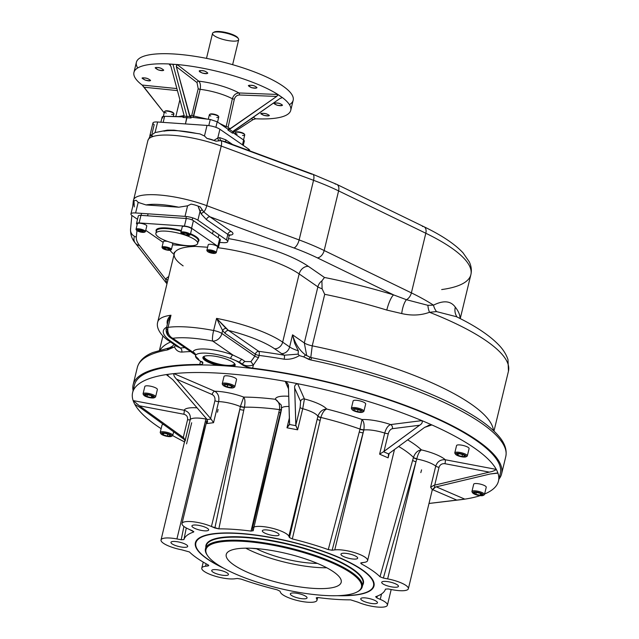 <?xml version="1.0" encoding="UTF-8"?>
<svg xmlns="http://www.w3.org/2000/svg" width="639" height="639" viewBox="0 0 639 639"><rect width="100%" height="100%" fill="white"/><g stroke="black" fill="none" stroke-linecap="round" stroke-linejoin="round"><path stroke-width="0.96" d="M217.691 365.404A16.598 4.241 13.6 0 1 203.194 356.929A16.598 4.241 13.6 0 1 224.113 358.375A16.598 4.241 13.6 0 1 233.666 366.506A16.598 4.241 13.6 0 0 235.128 364.589A16.598 4.241 13.6 0 0 220.024 357.241A16.598 4.241 13.6 0 0 203.242 356.882L203.242 356.882A16.598 4.241 13.6 0 0 217.691 365.404M310.314 357.385A3.227 0.511 109.1 0 0 310.242 357.305L305.514 354.933C299.483 350.428 295.162 343.726 292.558 334.828L294.691 343.319L298.333 350.819L298.157 354.142L299.332 355.596C294.603 358.471 289.539 359.669 284.147 359.206A189.543 48.42 13.6 0 0 259.075 355.42L258.587 357.441L253.387 364.989L252.629 368.136A189.543 48.42 13.6 0 1 435.806 417.834A189.543 48.42 13.6 0 1 498.939 479.13A189.543 48.42 13.6 0 0 501.607 473.858L505.776 456.589A189.543 48.42 -166.4 0 0 310.714 359.941L303.701 356.897A3.227 0.775 123.6 0 1 305.793 355.124A3.227 0.775 123.6 0 0 305.793 355.124L310.314 357.385A3.227 0.511 109.1 0 0 310.242 357.305A3.227 0.511 109.1 0 0 308.972 359.461L303.701 356.897L299.332 355.596C294.603 358.471 289.539 359.669 284.147 359.206A3.227 0.799 99.7 0 0 284.267 355.204L298.157 354.142L299.332 355.596L303.701 356.897A3.227 0.775 123.6 0 1 305.793 355.124A3.227 0.775 123.6 0 0 305.793 355.124L305.514 354.933C299.483 350.428 295.162 343.726 292.558 334.828L289.627 346.953A7.524 6.063 124.6 0 1 281.575 353.591A23.659 6.047 13.6 0 0 284.267 355.204L298.157 354.142L298.333 350.819A16.135 4.122 13.6 0 1 289.627 346.953A7.524 6.063 124.6 0 1 281.575 353.591L274.602 348.782L281.575 353.591A23.659 6.047 13.6 0 0 284.267 355.204A192.77 49.243 13.6 0 0 258.763 351.354A3.227 2.596 -55.4 0 0 255.312 354.198A3.227 0.823 -166.4 0 0 259.075 355.42L258.587 357.441L253.387 364.989C248.898 366.315 245.296 366.083 242.572 364.278L239.561 362.201L230.655 358.463A24.194 6.182 13.6 0 1 239.425 362.776L242.437 364.861L242.572 364.278A3.227 2.596 124.6 0 1 245.128 361.538L242.109 359.453L232.939 355.044L212.683 341.058A8.603 6.925 -55.4 0 0 221.893 333.478L222.604 330.539L216.565 318.374A68.828 17.58 13.6 0 1 282.662 342.145A7.524 6.063 124.6 0 1 274.602 348.782A61.296 15.655 13.6 0 0 228.466 330.427A3.227 2.596 -55.4 0 0 225.016 333.27L222.604 330.539L216.565 318.374L213.634 330.507A8.603 1.51 100.9 0 0 212.683 341.058A8.603 6.925 -55.4 0 0 221.893 333.478A8.603 2.197 -166.4 0 0 213.634 330.507A8.603 1.51 100.9 0 0 212.683 341.058A60.226 15.384 13.6 0 0 172.802 338.287A8.603 6.957 -97.7 0 1 168.057 327.344A68.828 17.58 13.6 0 1 213.634 330.507A8.603 2.197 -166.4 0 1 221.893 333.478L222.604 330.539A3.227 2.125 -29.8 0 1 225.934 328.31L228.466 330.427A3.227 2.596 -55.4 0 0 225.016 333.27L222.604 330.539A3.227 2.125 -29.8 0 1 225.934 328.31L216.565 318.374L213.634 330.507A68.828 17.58 13.6 0 0 168.057 327.344A8.603 2.197 -166.4 0 0 166.396 328.182A8.603 2.197 -166.4 0 0 167.514 329.7A8.603 6.925 -55.4 0 0 169.87 337.288A8.603 6.925 -55.4 0 0 172.802 338.287A8.603 6.957 -97.7 0 1 168.057 327.344A8.603 2.197 -166.4 0 0 166.396 328.182A8.603 8.603 0 0 0 169.87 337.288A8.603 6.925 -55.4 0 0 172.802 338.287L193.058 352.281A27.421 7.005 13.6 0 1 232.939 355.044L242.109 359.453A3.227 2.596 124.6 0 0 239.561 362.201A3.227 2.596 124.6 0 1 242.109 359.453L245.128 361.538L250.911 361.642L254.817 356.219L255.312 354.198A3.227 0.823 -166.4 0 0 259.075 355.42A3.227 1.222 97.4 0 0 258.763 351.354L228.466 330.427A61.296 15.655 13.6 0 1 274.602 348.782A7.524 6.063 124.6 0 0 282.662 342.145L289.627 346.953A16.135 4.122 13.6 0 0 298.333 350.819L294.691 343.319L292.558 334.828L289.627 346.953L282.662 342.145A68.828 17.58 13.6 0 0 216.565 318.374L228.466 330.427L258.763 351.354A3.227 2.596 -55.4 0 0 255.312 354.198L225.016 333.27L255.312 354.198L254.817 356.219L221.893 333.478L254.817 356.219A3.227 0.823 13.6 0 0 258.587 357.441A3.227 0.823 13.6 0 1 254.817 356.219L250.911 361.642L253.387 364.989L250.911 361.642L245.128 361.538A3.227 2.596 124.6 0 0 242.572 364.278C245.296 366.083 248.898 366.315 253.387 364.989L252.629 368.136A8.603 2.197 13.6 0 1 242.437 364.861A8.603 2.197 13.6 0 0 252.629 368.136A189.543 48.42 13.6 0 1 501.607 473.858M201.652 362.033A8.603 2.197 13.6 0 1 202.763 363.551A8.603 2.197 13.6 0 1 199.735 364.47A189.543 48.42 13.6 0 0 133.144 384.718A189.543 48.42 13.6 0 0 133.096 390.629A189.543 48.42 13.6 0 1 199.735 364.47A8.603 2.197 13.6 0 0 201.652 362.033L198.633 359.949A24.194 6.182 13.6 0 1 195.47 356.019A24.194 6.182 13.6 0 1 230.655 358.463A3.227 1.366 110.7 0 1 232.939 355.044L212.683 341.058A60.226 15.384 13.6 0 0 172.802 338.287L193.058 352.281A27.421 7.005 13.6 0 1 232.939 355.044A3.227 1.366 110.7 0 0 230.655 358.463A24.194 6.182 13.6 0 0 195.51 355.675L195.55 355.372A3.227 3.115 1.2 0 0 193.058 352.281L195.462 354.829L193.058 352.281A3.227 3.115 1.2 0 1 195.55 355.372L195.494 354.717M224.864 365.827A16.135 4.122 13.6 0 1 203.617 356.578A16.135 4.122 13.6 0 0 203.537 356.81L203.537 356.81A16.135 4.122 13.6 0 0 224.864 365.827M234.92 364.15A16.135 4.122 13.6 0 1 228.906 366.123A16.135 4.122 13.6 0 0 234.896 364.398A16.135 4.122 13.6 0 0 234.92 364.15M152.074 133.431L154.191 124.693A9.681 2.476 13.6 0 1 157.625 122.001L207.02 125.428A9.681 2.476 13.6 0 1 219.904 129.254L248.491 148.999A9.681 2.476 13.6 0 1 249.697 150.836M134.294 206.908L133.998 201.636A9.681 2.476 13.6 0 1 136.219 200.319L138.176 202.387L135.62 212.955A9.681 2.476 13.6 0 0 130.931 213.937A9.681 2.476 13.6 0 0 132.185 215.647L137.505 219.321L132.185 215.647A9.681 2.476 13.6 0 1 135.62 212.955L185.014 216.381A9.681 2.476 13.6 0 1 197.898 220.207L226.486 239.952A9.681 2.476 13.6 0 1 223.051 242.644L219.68 242.413L223.051 242.644A9.681 2.476 13.6 0 0 227.74 241.662L229.082 236.103A9.681 2.476 -166.4 0 0 227.835 234.393A3.227 2.596 124.6 0 1 231.286 231.55L209.919 216.797L231.286 231.55A3.227 2.596 124.6 0 0 227.835 234.393L226.486 239.952A9.681 2.476 13.6 0 1 227.74 241.662M169.974 250.28A77.431 19.777 -166.4 0 0 174.088 254.442A77.431 19.777 -166.4 0 1 169.974 250.28M174.263 252.229L174.255 253.723A68.828 17.58 -166.4 0 1 195.462 246.406A68.828 17.58 -166.4 0 0 174.255 253.723A68.828 17.58 -166.4 0 0 183.145 265.88M199.871 133.894L204.464 135.987L207.02 125.428A9.681 2.476 13.6 0 1 219.904 129.254L217.787 137.992L219.808 137.657L225.783 139.805L232.548 144.478L225.783 139.805A3.227 2.596 -55.4 0 0 226.118 142.09A3.227 2.596 -55.4 0 1 225.783 139.805L219.808 137.657A3.227 2.724 -89.1 0 0 221.086 140.596L311.776 174.183A7.524 3.059 -69.6 0 1 312.679 174.199L224.481 141.483L221.086 140.596L216.046 141.171L213.937 140.396L217.787 137.992L219.808 137.657A3.227 2.724 -89.1 0 0 221.086 140.596L216.046 141.171A50.353 12.86 13.6 0 0 206.972 138.431A9.681 2.476 13.6 0 1 213.937 140.396L217.787 137.992A3.227 2.652 -110.4 0 0 219.033 140.596A3.227 2.652 -110.4 0 1 217.787 137.992L219.904 129.254L248.491 148.999A9.681 2.476 13.6 0 1 249.745 150.708L249.713 150.844M151.131 135.883L152.505 135.835M149.877 135.62A9.681 2.476 13.6 0 1 152.106 134.629L155.069 132.561L157.625 122.001A9.681 2.476 13.6 0 0 152.937 122.984L149.877 135.62A9.681 2.476 13.6 0 0 149.885 135.955L149.806 136.57M200.151 206.86L203.817 211.988L209.919 216.797A3.227 2.596 124.6 0 0 206.469 219.64L201.317 214.097L200.007 211.469A3.227 1.797 158.9 0 1 202.259 209.919L203.817 211.988L209.919 216.797A3.227 2.596 124.6 0 0 206.469 219.64L227.835 234.393L226.486 239.952L197.898 220.207L200.007 211.469L198.05 206.085L200.151 206.86L202.259 209.919A3.227 1.797 158.9 0 0 200.007 211.469L197.898 220.207A9.681 2.476 13.6 0 0 185.014 216.381L187.57 205.814L191.077 204.121A9.681 2.476 13.6 0 1 198.05 206.085L200.151 206.86M228.57 234.992L230.024 234.769L229.082 236.103A9.681 2.476 -166.4 0 0 227.835 234.393L206.469 219.64L201.317 214.097A3.227 2.181 148.4 0 1 203.817 211.988A3.227 2.181 148.4 0 0 201.317 214.097L198.05 206.085A9.681 2.476 13.6 0 0 191.077 204.121L187.57 205.814L185.014 216.381L135.62 212.955L138.176 202.387L146.027 204.943L178.768 207.212L187.57 205.814L178.768 207.212A43.556 11.127 -166.4 0 0 146.027 204.943L178.768 207.212A43.556 11.127 -166.4 0 0 146.027 204.943L138.176 202.387L136.219 200.319A9.681 2.476 13.6 0 0 133.99 201.301L130.931 213.937M229.545 235.176A12.908 3.299 -166.4 0 0 231.286 231.55A12.908 3.299 -166.4 0 1 229.545 235.176M308.373 266.351A77.431 19.777 -166.4 0 0 228.482 238.603A77.431 19.777 -166.4 0 1 308.373 266.351L324.476 277.47L308.373 266.351A8.603 6.925 124.6 0 0 299.164 273.931A68.828 17.58 -166.4 0 0 217.851 247.724A68.828 17.58 -166.4 0 1 299.164 273.931A8.603 6.925 124.6 0 1 308.373 266.351M393.632 294.906A185.51 47.39 -166.4 0 0 324.476 277.47L321.896 280.888L324.476 277.47A185.51 47.39 -166.4 0 1 393.632 294.906L317.367 257.86A109.692 28.02 -166.4 0 0 293.924 247.956L209.919 216.797L293.924 247.956A7.524 3.059 110.4 0 0 299.124 239.937A7.524 3.059 110.4 0 1 293.924 247.956A109.692 28.02 -166.4 0 1 317.367 257.86L393.632 294.906A13.443 2.979 -73 0 0 386.795 310.067A172.067 43.955 -166.4 0 0 324.708 294.307L322.104 288.78L321.896 280.888A8.603 6.925 124.6 0 0 317.871 286.847L299.164 273.931L282.662 342.145L299.164 273.931L317.871 286.847A8.603 6.925 124.6 0 1 321.896 280.888L322.104 288.78A8.603 2.197 13.6 0 1 317.871 286.847A8.603 2.197 13.6 0 0 322.104 288.78L324.708 294.307L312.239 345.843L310.786 357.481L312.239 345.843A172.067 43.955 13.6 0 1 493.444 430.59A172.067 43.955 13.6 0 0 312.239 345.843A8.603 2.197 -166.4 0 1 304.308 342.935L306.728 355.699L304.308 342.935L292.558 334.828L304.308 342.935A8.603 2.197 -166.4 0 0 312.239 345.843L324.708 294.307A172.067 43.955 -166.4 0 1 386.795 310.067L401.731 313.573L386.795 310.067A13.443 2.979 -73 0 1 393.632 294.906L406.42 299.707A13.443 4.561 -79.4 0 0 401.731 313.573C411.66 315.858 420.909 315.426 429.496 312.279C420.909 315.426 411.66 315.858 401.731 313.573A13.443 4.561 -79.4 0 1 406.42 299.707L427.922 305.33A13.443 6.901 -115.3 0 0 429.496 312.279L436.517 311.6L429.496 312.279A13.443 6.901 -115.3 0 1 427.922 305.33L433.49 305.154A13.443 9.92 -127.9 0 0 436.517 311.6L456.438 316.712L436.517 311.6A13.443 9.92 -127.9 0 1 433.49 305.154C443.49 300.146 450.767 300.817 455.295 307.159A13.443 12.357 -38.3 0 0 457.101 317.04A13.443 12.357 -38.3 0 1 455.295 307.159A152.713 39.011 -166.4 0 1 460.024 318.502A152.713 39.011 -166.4 0 0 455.295 307.159C450.767 300.817 443.49 300.146 433.49 305.154A152.713 39.011 -166.4 0 0 411.388 292.878A7.524 4.729 115.9 0 1 406.42 299.707L427.922 305.33L433.49 305.154A152.713 39.011 -166.4 0 0 411.388 292.878A7.524 4.729 115.9 0 1 406.42 299.707L393.632 294.906M136.946 230.639L136.323 237.029A109.692 28.02 -166.4 0 0 139.542 245.528L165.493 279.083A13.443 12.82 -133 0 1 167.897 280.026A13.443 12.82 -133 0 0 165.493 279.083A185.51 47.39 -166.4 0 1 168.728 276.575A185.51 47.39 -166.4 0 0 165.493 279.083L166.899 283.093A13.443 13.307 -135.5 0 1 167.114 283.237A13.443 13.307 -135.5 0 0 166.899 283.093L165.493 279.083L139.542 245.528A7.524 6.933 -37.7 0 1 135.292 243.06A7.524 6.933 -37.7 0 0 139.542 245.528A109.692 28.02 -166.4 0 1 136.323 237.029L136.946 230.639M248.188 150.277L248.491 148.999L248.188 150.277M204.464 135.987L206.972 138.431L204.464 135.987L207.02 125.428L157.625 122.001L155.069 132.561L167.434 130.148L174.072 130.172L199.927 133.902L204.464 135.987M196.612 133.439A43.556 11.127 -166.4 0 0 163.872 131.163M441.677 289.563A152.713 39.011 -166.4 0 0 470.871 274.674A152.713 39.011 -166.4 0 0 425.814 233.251L338.598 190.893A117.225 29.945 -166.4 0 0 313.549 180.31L221.214 146.051A7.524 3.059 -69.6 0 0 221.086 140.596A7.524 3.059 -69.6 0 1 221.214 146.051A51.08 13.052 -166.4 0 0 147.897 140.5A51.08 13.052 -166.4 0 0 147.825 140.963M422.427 226.454A7.524 4.729 -64.1 0 1 424.008 226.757A7.524 4.729 -64.1 0 1 425.814 233.251A7.524 4.729 -64.1 0 0 424.008 226.757C441.749 235.32 454.752 244.002 463.003 252.788L469.266 261.822C471.318 266.151 471.846 270.433 470.871 274.674A152.713 39.011 -166.4 0 0 425.814 233.251L338.598 190.893A117.225 29.945 -166.4 0 0 313.549 180.31L221.214 146.051A51.08 13.052 -166.4 0 0 147.897 140.5L150.101 136.163A50.353 12.86 13.6 0 1 152.106 134.629L155.069 132.561M133.479 200.127A51.08 13.052 -166.4 0 1 206.788 205.678L221.214 146.051L206.788 205.678L299.124 239.937A117.225 29.945 -166.4 0 1 324.173 250.52A7.524 4.729 115.9 0 1 317.367 257.86A7.524 4.729 115.9 0 0 324.173 250.52L338.598 190.893A7.524 4.729 -64.1 0 0 336.793 184.391A7.524 4.729 -64.1 0 1 338.598 190.893L324.173 250.52L411.388 292.878L425.814 233.251L411.388 292.878L324.173 250.52A117.225 29.945 -166.4 0 0 299.124 239.937L313.549 180.31A7.524 3.059 -69.6 0 0 312.679 174.199A7.524 3.059 -69.6 0 1 313.549 180.31L299.124 239.937L206.788 205.678A7.524 3.059 110.4 0 1 203.817 211.988A7.524 3.059 110.4 0 0 206.788 205.678A51.08 13.052 -166.4 0 0 133.479 200.127A51.08 13.052 -166.4 0 0 133.399 200.59A7.524 7.277 5.6 0 0 133.383 203.825A7.524 7.277 5.6 0 1 133.232 201.565L147.897 140.5M424.008 226.757L336.793 184.391A7.524 4.729 -64.1 0 0 335.211 184.088M167.33 324.245A3.227 2.125 150.2 0 1 167.354 324.245C166.587 321.082 167.809 318.07 170.988 315.219L168.057 327.344L170.988 315.219L168.033 321.417L170.988 315.219C167.809 318.07 166.587 321.082 167.33 324.245A3.227 2.125 150.2 0 1 167.354 324.245L167.33 324.245M174.112 344.461L172.402 346.194A3.227 2.133 54.3 0 0 171.723 347.744L174.487 346.937L175.166 345.611L180.142 347.983A192.77 49.243 13.6 0 1 184.879 347.648A192.77 49.243 13.6 0 0 180.142 347.983A3.227 2.468 -94.7 0 1 181.772 352.105A189.543 48.42 13.6 0 1 190.55 351.562A189.543 48.42 13.6 0 0 181.772 352.105C178.377 351.977 175.949 350.252 174.487 346.937L175.166 345.611L180.142 347.983A3.227 2.468 -94.7 0 1 181.772 352.105C178.377 351.977 175.949 350.252 174.487 346.937L167.17 349.988A189.543 48.42 -166.4 0 0 137.321 367.449C139.174 360.915 144.334 355.939 152.801 352.528L169.207 347.872A3.227 2.708 79.5 0 0 167.17 349.988A189.543 48.42 -166.4 0 0 137.321 367.449L133.144 384.718M200.502 361.323L200.502 361.323A3.227 2.109 149.5 0 0 200.55 361.267A3.227 2.109 149.5 0 1 200.502 361.323L199.735 364.47L200.502 361.323C203.21 363.152 203.641 363.192 201.788 361.45C203.641 363.192 203.21 363.152 200.502 361.323M195.51 355.675A24.194 6.182 13.6 0 0 195.47 356.019L198.777 359.374M259.075 355.42A3.227 1.222 97.4 0 0 258.763 351.354A192.77 49.243 13.6 0 1 284.267 355.204A3.227 0.799 99.7 0 1 284.147 359.206A189.543 48.42 13.6 0 0 259.075 355.42M174.255 253.723L157.753 321.936A68.828 17.58 13.6 0 1 170.988 315.219A68.828 17.58 13.6 0 0 157.753 321.936C155.325 329.684 164.287 338.175 168.712 340.731A7.524 6.063 -55.4 0 0 171.276 341.609A61.296 15.655 13.6 0 1 166.643 327.168A61.296 15.655 13.6 0 0 171.276 341.609L178.249 346.426A23.659 6.047 13.6 0 1 180.142 347.983A23.659 6.047 13.6 0 0 178.249 346.426L171.276 341.609A7.524 6.063 -55.4 0 1 168.712 340.731L175.677 345.547A7.524 6.063 -55.4 0 0 178.249 346.426A7.524 6.063 -55.4 0 1 175.677 345.547L176.26 345.891M175.166 345.611L175.126 345.164L175.166 345.611M169.623 347.752A3.227 2.564 68.8 0 0 168.177 349.701L167.17 349.988A3.227 2.708 79.5 0 1 169.207 347.872L169.623 347.752A3.227 2.564 68.8 0 0 168.177 349.701L171.723 347.744A3.227 2.133 54.3 0 1 172.402 346.194L169.623 347.752A3.227 2.564 68.8 0 1 171.108 347.728M311.608 357.728L310.714 359.941L308.972 359.461A3.227 0.511 109.1 0 1 310.242 357.305L311.56 357.672L310.714 359.941A189.543 48.42 -166.4 0 1 505.776 456.589C507.102 450.008 504.858 443.306 499.035 436.477C491.527 427.531 479.106 418.345 461.789 408.92C425.382 388.943 368.048 369.406 311.56 357.672L311.608 357.728M160.173 349.964A172.067 43.955 13.6 0 1 170.565 342.009A172.067 43.955 13.6 0 0 160.173 349.964M167.067 283.444L166.899 283.093A7.524 6.933 -37.7 0 1 164.982 281.432A7.524 6.933 -37.7 0 0 166.899 283.093L167.067 283.444M304.308 342.935L317.871 286.847L304.308 342.935M130.707 228.251A7.524 7.277 5.6 0 0 136.323 237.029A7.524 7.277 5.6 0 1 130.548 229.225L131.882 215.431M134.142 237.333A7.524 6.933 -37.7 0 0 135.292 243.06C131.985 239.202 130.404 234.593 130.548 229.225M493.971 431.085L508.452 371.211A172.067 43.955 -166.4 0 0 429.496 312.279A172.067 43.955 -166.4 0 1 508.452 371.211L507.989 359.653C506.208 354.302 503.085 349.341 498.604 344.78C489.354 335.259 475.296 325.898 456.438 316.712M198.114 241.638A22.046 5.631 -166.4 0 0 190.534 233.722A22.046 5.631 -166.4 0 1 198.114 241.638M181.348 230.559A22.046 5.631 -166.4 0 0 156.307 231.526A22.046 5.631 -166.4 0 1 181.348 230.559M136.498 223.482L138.336 215.902A5.376 1.374 -166.4 0 1 140.939 215.359L186.253 218.498L184.423 226.078A5.376 1.374 -166.4 0 1 191.58 228.211L217.811 246.327L191.58 228.211A5.376 1.374 -166.4 0 0 184.423 226.078L139.102 222.939L140.939 215.359L139.102 222.939A5.376 1.374 -166.4 0 0 136.498 223.482A5.376 1.374 -166.4 0 0 137.193 224.433L137.193 224.433A5.376 1.374 -166.4 0 1 139.102 222.939L184.423 226.078L186.253 218.498A5.376 1.374 -166.4 0 1 193.409 220.631L219.64 238.746A5.376 1.374 -166.4 0 1 220.335 239.697L218.506 247.277A5.376 1.374 -166.4 0 0 217.811 246.327L219.64 238.746L217.811 246.327A5.376 1.374 -166.4 0 1 217.436 247.804A5.376 1.374 -166.4 0 0 218.506 247.277M163.177 242.381L145.74 230.336L163.177 242.381M207.611 247.245L172.546 244.817L207.611 247.245M198.29 240.943A21.51 5.495 -166.4 0 0 190.374 234.385A21.51 5.495 -166.4 0 1 195.51 237.141A21.51 5.495 -166.4 0 1 198.29 240.943L197.675 243.467A21.51 5.495 13.6 0 1 175.477 243.755A21.51 5.495 13.6 0 1 155.86 233.355A21.51 5.495 13.6 0 1 183.633 234.625A21.51 5.495 13.6 0 0 155.844 233.427A21.51 5.495 13.6 0 0 181.716 245.009A21.51 5.495 13.6 0 0 194.895 239.665A21.51 5.495 13.6 0 1 197.675 243.467M156.475 230.831A21.51 5.495 -166.4 0 1 181.188 231.198A21.51 5.495 -166.4 0 0 156.475 230.831L155.86 233.355M191.58 228.211L193.409 220.631L191.58 228.211M184.439 234.888A21.51 5.495 13.6 0 1 194.895 239.665A21.51 5.495 13.6 0 0 184.439 234.888M243.259 145.388L244.338 140.939L243.635 140.021L232.812 132.545L244.01 140.316L244.29 141.043L243.299 141.387M263.939 115.371C266.99 116.074 268.811 116.114 269.386 115.483C266.814 113.55 263.923 112.935 260.704 113.638L263.939 115.371C270.097 116.258 270.84 115.715 266.159 113.742C259.993 112.855 259.258 113.399 263.939 115.371M145.237 80.099C148.232 80.985 150.021 81.105 150.596 80.466C148.08 78.285 145.229 77.495 142.042 78.094L145.237 80.099C151.307 81.329 152.034 80.778 147.409 78.461C141.339 77.239 140.612 77.782 145.237 80.099M158.32 69.923C161.324 70.801 163.129 70.873 163.72 70.154C161.236 67.854 158.384 67.071 155.157 67.822L158.32 69.923C164.415 71.073 165.158 70.45 160.557 68.053C154.47 66.911 153.719 67.526 158.32 69.923M202.347 73.054C205.367 73.868 207.188 73.892 207.795 73.11C205.319 70.801 202.443 70.082 199.184 70.969L199.735 71.84L202.347 73.054C208.482 74.052 209.241 73.373 204.632 71.041C198.505 70.034 197.739 70.705 202.347 73.054M251.518 87.663C254.562 88.398 256.391 88.382 256.998 87.615C254.49 85.402 251.606 84.763 248.339 85.69L251.518 87.663C257.685 88.517 258.452 87.847 253.819 85.65C247.652 84.787 246.886 85.458 251.518 87.663M277.03 105.195C280.09 105.882 281.919 105.874 282.51 105.171C279.97 103.111 277.07 102.504 273.819 103.366L277.03 105.195C283.213 106.01 283.972 105.387 279.307 103.342C273.125 102.528 272.366 103.151 277.03 105.195M137.704 67.966A80.658 20.6 13.6 0 1 219.632 61.24A80.658 20.6 13.6 0 1 289.427 104.668M191.253 117.312A1.613 1.302 -55.4 0 1 190.981 116.042L191.748 115.403L198.21 88.709L197.004 82.575L176.324 66.648L189.448 115.467L189.543 115.052L190.981 116.042L191.748 115.403L198.21 88.709L197.004 82.575L176.324 66.648L176.795 64.539L168.992 63.964L170.309 64.978L168.992 63.964A80.658 20.6 -166.4 0 0 133.95 72.407A80.658 20.6 -166.4 0 0 142.146 85.051L176.883 88.581L142.146 85.051A80.658 20.6 -166.4 0 1 168.992 63.964L170.885 66.264L184.008 115.092L170.885 66.264L169.647 64.227M133.95 72.407L136.395 62.295A80.658 20.6 13.6 0 1 175.437 54.091A80.658 20.6 13.6 0 1 256.103 72.574A80.658 20.6 13.6 0 1 293.181 100.227L290.737 110.339A80.658 20.6 13.6 0 1 255.696 118.782L253.036 119.629L233.011 132.688L253.036 119.629L251.271 118.542L253.036 119.629L255.696 118.782L253.156 117.225L255.696 118.782A80.658 20.6 13.6 0 0 282.542 97.695A80.658 20.6 13.6 0 1 290.737 110.339M233.626 130.851L279.858 98.59L232.772 131.682L229.281 129.278L227.923 130.005L228.083 129.278L217.22 121.777L210.263 119.493L191.277 117.201L210.263 119.493L208.785 125.611L210.263 119.493L217.22 121.777L228.083 129.278A1.613 0.847 96.7 0 0 228.826 128.199L228.155 127.105L226.174 126.602L228.155 127.105L234.321 99.261L232.364 98.765L226.174 126.602L232.364 98.765A29.578 7.556 13.6 0 0 200.135 89.324A29.578 7.556 13.6 0 1 232.364 98.765C233.483 95.163 235.679 93.23 238.962 92.967A35.8 9.146 13.6 0 0 198.753 81.169C200.382 82.886 200.846 85.61 200.135 89.324L193.01 117.408L193.681 116.018L207.451 119.158L193.681 116.018A1.613 0.415 -166.4 0 1 191.748 115.403A1.613 0.415 -166.4 0 0 193.681 116.018L200.135 89.324A1.613 0.415 -166.4 0 1 198.21 88.709A1.613 0.415 -166.4 0 0 200.135 89.324C200.846 85.61 200.382 82.886 198.753 81.169A35.8 9.146 13.6 0 1 238.962 92.967L277.861 94.46A80.658 20.6 13.6 0 0 177.139 64.523L198.753 81.169A1.613 1.286 127.6 0 0 197.004 82.575A1.613 1.286 127.6 0 1 198.753 81.169L177.139 64.523L172.961 64.331L186.947 116.378L190.023 116.57L176.324 66.648L177.139 64.523A80.658 20.6 13.6 0 1 277.861 94.46L276.711 96.417L230.479 128.679L228.826 128.199L228.155 127.105L234.321 99.261C235.176 96.545 236.869 95.115 239.401 94.987C236.869 95.115 235.176 96.545 234.321 99.261L232.364 98.765C233.483 95.163 235.679 93.23 238.962 92.967A1.613 0.823 -87.8 0 1 239.401 94.987L276.711 96.417L229.281 129.278L232.772 131.682L232.588 133.224L233.115 131.275M282.286 97.599L279.858 98.59L282.278 97.599L278.125 94.732L276.711 96.417L239.401 94.987A1.613 0.823 -87.8 0 0 238.962 92.967L277.861 94.46L282.542 97.695L281.743 97.671L282.542 97.695M243.635 140.021L242.469 144.837L243.635 140.021M183.577 116.889L164.63 116.33L163.169 122.384L164.63 116.33L162.154 117.025L160.892 122.225M217.22 121.777L215.878 127.337L217.22 121.777M164.191 112.911L142.361 85.314L144.079 87.216L177.426 90.61L144.079 87.216L164.191 112.911M169.287 64.02L172.961 64.331L186.947 116.378L184.024 116.154L184.008 115.092M191.277 117.201L191.085 117.999L186.955 117.736L191.085 117.999L190.023 116.57L186.947 116.378L185.454 123.926L186.955 117.736L183.018 117.44L184.024 116.154L186.947 116.378L186.955 117.736L183.018 117.44L183.217 116.641L164.63 116.33C162.138 116.386 161.547 116.945 162.841 118.007M184.088 115.587L178.696 116.562L184.088 115.587M228.315 129.35L228.083 129.278A1.613 0.847 96.7 0 0 228.826 128.199L230.543 128.399L228.075 129.326M227.923 130.005L232.588 133.224L227.923 130.005M226.174 126.602L219.568 123.407L226.174 126.602M132.616 392.61A188.201 48.077 13.6 0 1 166.284 374.59L172.746 379.662L207.18 419.543L211.078 419.048L176.564 379.183C174.327 376.866 173.449 375.013 173.92 373.623A188.201 48.077 13.6 0 1 285.202 381.347C287.63 382.929 288.716 384.798 288.461 386.938L289.539 424.488L295.897 425.694L297.622 429.815L302.726 408.72A18.819 4.808 13.6 0 1 317.871 416.324L317.942 416.061A3.227 0.719 -164.7 0 0 320.842 417.443A108.247 27.653 -166.4 0 1 360.029 429.089L362.017 419.511C363.895 421.46 364.51 424.855 363.887 429.712C364.51 424.855 363.895 421.46 362.017 419.511L360.029 429.089A3.227 0.687 -167.2 0 0 363.887 429.712L332.128 550.227L328.278 549.604L360.029 429.089A108.247 27.653 -166.4 0 0 320.842 417.443L292.319 538.925L289.443 537.543L317.216 419.12A3.227 0.711 -166.8 0 0 320.139 420.398L292.319 538.925L289.443 537.543L288.876 536.257A18.819 4.808 -166.4 0 0 270.065 527.734A18.819 4.808 -166.4 0 0 252.413 528.389A18.819 4.808 -166.4 0 0 252.541 529.372L253.108 530.658L251.039 531.097L279.499 409.607A108.247 27.653 -166.4 0 0 244.402 407.171L218.834 528.868L214.872 528.006L239.777 409.383A3.227 0.759 -168.1 0 0 243.778 410.134L218.834 528.868L211.437 526.52A18.819 4.808 -166.4 0 0 192.69 521.728A18.819 4.808 -166.4 0 0 182.003 523.509A18.819 4.808 -166.4 0 0 189.152 529.34L192.595 530.825L193.513 532.071A103.782 26.511 13.6 0 0 183.928 539.596L186.292 527.966L183.928 539.596L181.204 539.755L176.915 538.941L205.255 421.804L197.986 457.428L205.838 419.024A18.819 4.808 13.6 0 0 190.254 419.591L184.99 440.942L183.816 437.875L185.15 440.686L190.254 419.591C190.885 414.855 188.848 411.74 184.144 410.254L133.144 400.589A188.201 48.077 -166.4 0 0 134.797 404.319L140.253 407.666L184.655 439.776L183.816 437.875L139.422 405.805L133.144 400.589A188.201 48.077 -166.4 0 0 134.797 404.319A188.201 48.077 13.6 0 0 161.124 428.673A188.201 48.077 13.6 0 1 134.797 404.319L140.253 407.666L184.655 439.776L183.816 437.875L139.422 405.805L133.144 400.589A188.201 48.077 13.6 0 1 132.616 392.61L134.454 385.029A188.201 48.077 13.6 0 1 328.678 382.561A188.201 48.077 13.6 0 1 500.297 473.539L498.46 481.119A188.201 48.077 13.6 0 1 484.602 494.011A188.201 48.077 13.6 0 0 497.941 473.14A188.201 48.077 -166.4 0 0 496.287 469.409C494.977 470.544 492.669 471.454 489.362 472.125L434.712 485.137L439.017 467.341C440.015 464.609 442.004 463.395 444.96 463.706L489.362 472.125L434.001 485.289L430.638 487.206L435.742 466.111C437.332 461.542 440.511 459.425 445.279 459.745A3.227 0.599 -79.3 0 1 444.96 463.706L489.362 472.125C492.669 471.454 494.977 470.544 496.287 469.409A188.201 48.077 13.6 0 0 431.868 424.927A188.201 48.077 -166.4 0 0 421.892 420.622C422.754 422.259 421.996 423.793 419.607 425.239L383.999 451.414L388.304 433.609C389.183 430.79 390.541 429.152 392.378 428.689L419.607 425.239L383.496 451.725L388.584 453.922L388.129 457.851L389.207 453.402L388.129 457.851L379.614 454.177L384.718 433.082A3.227 0.823 13.6 0 0 388.304 433.609C389.183 430.79 390.541 429.152 392.378 428.689L419.607 425.239C421.996 423.793 422.754 422.259 421.892 420.622A188.201 48.077 13.6 0 0 297.662 383.704A188.201 48.077 -166.4 0 0 285.202 381.347L287.774 383.871L288.461 386.938L289.595 424.032L286.991 427.795L289.403 417.818L286.991 427.795L297.622 429.815L302.726 408.72L304.436 398.968A26.886 6.869 13.6 0 1 326.681 409.016A116.306 29.713 13.6 0 1 362.017 419.511A26.886 6.869 13.6 0 1 390.621 424.576C388.017 425.542 386.044 428.378 384.718 433.082C386.044 428.378 388.017 425.542 390.621 424.576A3.227 2.588 -97.2 0 1 392.378 428.689A3.227 2.588 -97.2 0 0 390.621 424.576L421.892 420.622A188.201 48.077 -166.4 0 1 431.868 424.927L428.21 425.39L431.868 424.927A188.201 48.077 13.6 0 1 496.287 469.409L445.279 459.745C440.511 459.425 437.332 461.542 435.742 466.111A3.227 0.823 13.6 0 0 439.017 467.341C440.015 464.609 442.004 463.395 444.96 463.706A3.227 0.599 -79.3 0 0 445.279 459.745L496.287 469.409A188.201 48.077 -166.4 0 1 497.941 473.14A188.201 48.077 13.6 0 1 498.46 481.119M184.735 441.972A188.201 48.077 13.6 0 1 172.682 435.606A188.201 48.077 13.6 0 0 184.735 441.972M193.817 531.816L189.152 529.34A18.819 4.808 -166.4 0 1 185.741 521.656A18.819 4.808 -166.4 0 1 211.437 526.52L239.777 409.383L211.437 526.52L214.872 528.006L240.376 406.588A18.819 4.808 13.6 0 0 218.65 401.604L213.546 422.699L207.028 423.529L207.18 419.543L207.028 423.529L213.546 422.699L211.078 419.048L213.546 422.699L218.65 401.604C219.457 396.819 218.163 393.368 214.776 391.252L173.92 373.623A188.201 48.077 -166.4 0 0 166.284 374.59L168.193 375.42L166.284 374.59L172.746 379.662L207.18 419.543L211.078 419.048L176.564 379.183C174.327 376.866 173.449 375.013 173.92 373.623A188.201 48.077 -166.4 0 0 166.284 374.59L167.059 374.766M428.993 503.476L459.864 499.802A188.201 48.077 -166.4 0 0 464.801 499.139L436.269 486.83L464.801 499.139A188.201 48.077 13.6 0 0 480.185 495.64A188.201 48.077 13.6 0 1 464.801 499.139L429.001 503.444L456.869 500.129L432.379 489.562L456.869 500.129L464.801 499.139A188.201 48.077 -166.4 0 1 457.468 500.073M394.271 587.217A8.603 2.197 13.6 0 1 385.66 585.244A8.603 2.197 13.6 0 1 381.707 582.297A8.603 2.197 13.6 0 1 390.589 582.185A8.603 2.197 13.6 0 1 398.432 586.346A8.603 2.197 13.6 0 1 394.271 587.217A8.603 2.197 13.6 0 1 381.691 582.433A8.603 2.197 13.6 0 1 394.255 583.303A8.603 2.197 13.6 0 1 394.271 587.217M366.946 602.465A8.603 2.197 13.6 0 1 360.739 598.751A8.603 2.197 13.6 0 1 369.622 598.631A8.603 2.197 13.6 0 1 377.465 602.793A8.603 2.197 13.6 0 1 366.946 602.465A8.603 2.197 13.6 0 1 363.168 597.84A8.603 2.197 13.6 0 1 377.194 602.01A8.603 2.197 13.6 0 1 366.946 602.465M291.44 595.38A8.603 2.197 13.6 0 1 290.33 593.863A8.603 2.197 13.6 0 1 299.204 593.751A8.603 2.197 13.6 0 1 307.055 597.912A8.603 2.197 13.6 0 1 300.61 598.519A8.603 2.197 13.6 0 1 291.44 595.38A8.603 2.197 13.6 0 1 298.685 593.631A8.603 2.197 13.6 0 1 305.953 598.647A8.603 2.197 13.6 0 1 291.44 595.38M211.988 570.124A8.603 2.197 13.6 0 1 221.429 570.603A8.603 2.197 13.6 0 1 228.442 574.557A8.603 2.197 13.6 0 1 219.568 574.669A8.603 2.197 13.6 0 1 211.717 570.507A8.603 2.197 13.6 0 1 211.988 570.124A8.603 2.197 13.6 0 1 225.998 572.264A8.603 2.197 13.6 0 1 222.26 575.196A8.603 2.197 13.6 0 1 211.988 570.124M175.126 541.481A8.603 2.197 13.6 0 1 183.736 543.454A8.603 2.197 13.6 0 1 187.69 546.401A8.603 2.197 13.6 0 1 178.808 546.521A8.603 2.197 13.6 0 1 170.964 542.359A8.603 2.197 13.6 0 1 175.126 541.481A8.603 2.197 13.6 0 1 187.706 546.265A8.603 2.197 13.6 0 1 175.142 545.394A8.603 2.197 13.6 0 1 175.126 541.481M202.451 526.24A8.603 2.197 13.6 0 1 208.657 529.955A8.603 2.197 13.6 0 1 199.775 530.066A8.603 2.197 13.6 0 1 191.932 525.905A8.603 2.197 13.6 0 1 202.451 526.24A8.603 2.197 13.6 0 1 206.229 530.865A8.603 2.197 13.6 0 1 192.203 526.696A8.603 2.197 13.6 0 1 202.451 526.24M277.957 533.317A8.603 2.197 13.6 0 1 279.067 534.835A8.603 2.197 13.6 0 1 270.193 534.955A8.603 2.197 13.6 0 1 262.341 530.793A8.603 2.197 13.6 0 1 268.787 530.186A8.603 2.197 13.6 0 1 277.957 533.317A8.603 2.197 13.6 0 1 270.712 535.075A8.603 2.197 13.6 0 1 263.444 530.05A8.603 2.197 13.6 0 1 277.957 533.317M357.409 558.574A8.603 2.197 13.6 0 1 347.967 558.095A8.603 2.197 13.6 0 1 340.954 554.149A8.603 2.197 13.6 0 1 349.829 554.037A8.603 2.197 13.6 0 1 357.68 558.198A8.603 2.197 13.6 0 1 357.409 558.574A8.603 2.197 13.6 0 1 343.399 556.433A8.603 2.197 13.6 0 1 347.137 553.502A8.603 2.197 13.6 0 1 357.409 558.574M195.925 542.655A91.409 23.347 13.6 0 1 197.611 539.204M373.647 581.794A91.409 23.347 13.6 0 1 373.567 585.636M223.65 568.215A91.88 23.467 13.6 0 1 197.283 539.524A91.88 23.467 13.6 0 1 290.218 541.537A91.88 23.467 13.6 0 1 373.799 582.225A91.88 23.467 13.6 0 1 337.224 595.692A91.88 23.467 13.6 0 0 353.607 564.501A91.88 23.467 13.6 0 0 223.338 532.99A91.88 23.467 13.6 0 0 223.65 568.215M363.823 429.983A18.819 4.808 13.6 0 1 384.718 433.082A3.227 0.823 13.6 0 0 388.304 433.609L383.999 451.414L379.614 454.177L384.718 433.082A18.819 4.808 13.6 0 0 363.823 429.983A3.227 0.735 14.8 0 1 359.989 429.248L359.254 432.02A3.227 0.735 14.8 0 0 363.104 432.755A3.227 0.735 14.8 0 1 359.254 432.02L328.278 549.604A103.782 26.511 13.6 0 0 292.319 538.925A103.782 26.511 13.6 0 1 328.278 549.604L332.128 550.227L363.104 432.755L334.764 549.891L332.128 550.227L334.764 549.891L363.823 429.983M320.842 417.443C322.36 412.762 324.308 409.958 326.681 409.016A116.306 29.713 13.6 0 1 362.017 419.511A26.886 6.869 13.6 0 1 390.621 424.576L421.892 420.622A188.201 48.077 13.6 0 0 297.662 383.704L304.436 398.968A26.886 6.869 13.6 0 1 326.681 409.016C324.308 409.958 322.36 412.762 320.842 417.443L320.802 417.602A3.227 0.711 13.2 0 1 317.871 416.324L317.942 416.061C319.772 411.564 322.687 409.216 326.681 409.016C322.687 409.216 319.772 411.564 317.942 416.061A3.227 0.719 -164.7 0 0 320.842 417.443M289.595 424.032L289.539 424.488L295.897 425.694L294.691 388.121L300.586 401.412A3.227 3.059 156.1 0 1 304.436 398.968L302.726 408.72A3.227 0.823 13.6 0 1 300.13 407.41L300.586 401.412L300.13 407.41L295.817 425.207L294.691 388.121L300.586 401.412A3.227 3.059 156.1 0 1 304.436 398.968L297.662 383.704A188.201 48.077 -166.4 0 0 285.202 381.347L288.516 388.816L285.202 381.347A188.201 48.077 13.6 0 0 173.92 373.623L214.776 391.252A26.886 6.869 13.6 0 1 243.723 397.099A116.306 29.713 13.6 0 1 275.369 399.287A26.886 6.869 13.6 0 1 288.748 396.292A26.886 6.869 13.6 0 0 275.369 399.287L281.288 405.102L275.369 399.287C278.652 401.308 280.034 404.743 279.499 409.607A3.227 0.759 -168.7 0 0 281.152 409.591M280.88 412.235L281.535 409.439A18.819 4.808 13.6 0 1 281.424 408.481A18.819 4.808 13.6 0 1 289.06 406.492A18.819 4.808 13.6 0 0 281.424 408.481L252.413 528.389M279.499 409.607C280.034 404.743 278.652 401.308 275.369 399.287A116.306 29.713 13.6 0 0 243.723 397.099C245.08 398.976 245.312 402.338 244.402 407.171C245.312 402.338 245.08 398.976 243.723 397.099L240.44 406.316A3.227 0.687 -166.7 0 0 244.402 407.171A108.247 27.653 -166.4 0 1 279.499 409.607M240.44 406.316L243.723 397.099A26.886 6.869 13.6 0 0 214.776 391.252A3.227 1.741 113.3 0 0 212.132 394.527C214.392 395.765 215.319 397.833 214.912 400.749A3.227 0.823 13.6 0 0 218.65 401.604C219.457 396.819 218.163 393.368 214.776 391.252A3.227 1.741 113.3 0 0 212.132 394.527C214.392 395.765 215.319 397.833 214.912 400.749L210.606 418.553L214.912 400.749A3.227 0.823 13.6 0 0 218.65 401.604A18.819 4.808 13.6 0 1 240.376 406.588L240.44 406.316M176.564 379.183L212.132 394.527L176.564 379.183M206.868 419.128A3.227 0.847 11.5 0 1 205.838 419.024L205.894 418.753A3.227 0.735 -168.4 0 0 206.629 418.849M205.894 418.753L206.014 418.138L205.894 418.753M166.284 374.59A188.201 48.077 13.6 0 0 133.144 400.589L184.144 410.254A26.886 6.869 13.6 0 1 197.108 407.842A26.886 6.869 13.6 0 0 184.144 410.254A3.227 0.599 100.7 0 1 183.824 414.224C186.668 415.007 187.914 416.828 187.57 419.687A3.227 0.823 13.6 0 0 190.254 419.591C190.885 414.855 188.848 411.74 184.144 410.254A3.227 0.599 100.7 0 1 183.824 414.224C186.668 415.007 187.914 416.828 187.57 419.687L183.265 437.491L187.57 419.687A3.227 0.823 13.6 0 0 190.254 419.591A18.819 4.808 13.6 0 1 205.838 419.024L205.255 421.804A3.227 0.847 -168.5 0 0 206.581 421.924A3.227 0.847 -168.5 0 1 205.255 421.804L176.915 538.941A18.819 4.808 -166.4 0 0 161.036 539.955A18.819 4.808 -166.4 0 0 181.74 549.82L189.408 551.952A103.782 26.511 13.6 0 0 208.05 564.828L208.162 565.914L208.362 565.012L208.162 565.914L205.526 566.25L206.125 563.774L205.526 566.25A18.819 4.808 -166.4 0 0 201.788 568.103A18.819 4.808 -166.4 0 0 213.666 575.707A18.819 4.808 -166.4 0 0 234.633 578.806L237.269 578.479L241.119 579.094A103.782 26.511 13.6 0 0 277.07 589.781L279.954 591.163L280.521 592.441A18.819 4.808 -166.4 0 0 299.332 600.964A18.819 4.808 -166.4 0 0 316.984 600.309A18.819 4.808 -166.4 0 0 316.856 599.326L317.295 597.537L316.856 599.326L316.265 597.872M139.422 405.805L183.824 414.224L139.422 405.805M208.801 565.595L205.526 566.25A18.819 4.808 -166.4 0 0 208.945 573.942A18.819 4.808 -166.4 0 0 234.633 578.806L237.269 578.479L241.119 579.094A103.782 26.511 13.6 0 0 277.07 589.781L279.954 591.163L280.521 592.441A18.819 4.808 -166.4 0 0 301.105 601.323A18.819 4.808 -166.4 0 0 316.856 599.326L316.369 597.737L318.358 597.601A103.782 26.511 13.6 0 0 350.563 599.837L357.96 602.178A18.819 4.808 -166.4 0 0 376.706 606.978A18.819 4.808 -166.4 0 0 387.394 605.197A18.819 4.808 -166.4 0 0 380.245 599.358L376.802 597.88L377.29 596.123L376.802 597.88L375.876 596.634A103.782 26.511 13.6 0 0 385.469 589.11L388.192 588.942L392.482 589.757A18.819 4.808 -166.4 0 0 408.361 588.743A18.819 4.808 -166.4 0 0 387.657 578.886L415.997 461.741A3.227 0.799 15.7 0 1 412.642 460.312L413.409 457.564A3.227 0.799 15.7 0 0 416.756 458.994L383.368 578.071L379.989 576.753L413.457 457.404A3.227 0.703 -165.1 0 0 416.82 458.73L416.756 458.994A3.227 0.799 15.7 0 1 413.409 457.564L413.457 457.404A3.227 0.703 -165.1 0 0 416.82 458.73L416.756 458.994A18.819 4.808 13.6 0 1 435.742 466.111A3.227 0.823 13.6 0 0 439.017 467.341L434.712 485.137L434.001 485.289L434.847 487.19L490.193 473.986L497.597 472.964M416.82 458.73C418.034 453.962 419.567 451.022 421.436 449.904A26.886 6.869 13.6 0 1 445.279 459.745A26.886 6.869 13.6 0 0 421.436 449.904C419.567 451.022 418.034 453.962 416.82 458.73M413.457 457.404C415.126 452.795 417.786 450.295 421.436 449.904A116.306 29.713 13.6 0 0 407.642 439.856A116.306 29.713 13.6 0 1 421.436 449.904C417.786 450.295 415.126 452.795 413.457 457.404A108.247 27.653 -166.4 0 0 398.648 446.461A108.247 27.653 -166.4 0 1 413.457 457.404M388.991 453.562L424.6 427.395L430.366 424.799L431.868 424.927L424.6 427.395L388.991 453.562L388.129 457.851L379.614 454.177L383.496 451.725L388.584 453.922L388.991 453.562M186.564 443.865L191.668 422.77M207.028 423.529L207.619 421.077L207.028 423.529M289.539 424.488L286.991 427.795L297.622 429.815L295.817 425.207L300.13 407.41A3.227 0.823 13.6 0 0 302.726 408.72A18.819 4.808 13.6 0 1 317.871 416.324L317.216 419.12A3.227 0.711 -166.8 0 0 320.139 420.398L320.802 417.602A3.227 0.711 13.2 0 1 317.871 416.324L289.443 537.543L288.876 536.257L317.216 419.12L288.876 536.257A18.819 4.808 -166.4 0 0 268.292 527.375A18.819 4.808 -166.4 0 0 252.541 529.372L253.132 530.825L280.904 412.379M294.691 388.121C294.291 385.852 295.282 384.382 297.662 383.704C295.282 384.382 294.291 385.852 294.691 388.121M408.361 588.743L432.315 489.73L430.638 487.206L434.001 485.289L434.847 487.19L432.315 489.73L430.638 487.206L435.742 466.111A18.819 4.808 13.6 0 0 416.756 458.994L415.997 461.741A3.227 0.799 15.7 0 1 412.642 460.312L379.989 576.753A103.782 26.511 13.6 0 0 361.347 563.878L361.235 562.783L363.863 562.448A18.819 4.808 -166.4 0 0 367.609 560.595A18.819 4.808 -166.4 0 0 355.731 552.991A18.819 4.808 -166.4 0 0 334.764 549.891A18.819 4.808 -166.4 0 1 360.452 554.764A18.819 4.808 -166.4 0 1 363.863 562.448L360.596 563.095M497.941 473.14L490.193 473.986L435.534 487.006L432.052 490.393M453.051 500.617L457.157 500.105M361.235 562.783L361.347 563.878L361.65 562.735L361.347 563.878A103.782 26.511 13.6 0 1 379.989 576.753L383.368 578.071L415.997 461.741L387.657 578.886L383.368 578.071L387.657 578.886A18.819 4.808 -166.4 0 1 408.241 587.76A18.819 4.808 -166.4 0 1 392.482 589.757L388.192 588.942L385.469 589.11A103.782 26.511 13.6 0 1 375.876 596.634L375.58 596.874M253.108 530.658L251.039 531.097A103.782 26.511 13.6 0 0 218.834 528.868A103.782 26.511 13.6 0 1 251.039 531.097L278.812 412.57A3.227 0.711 13.2 0 0 280.417 412.626A3.227 0.711 13.2 0 1 278.812 412.57L279.467 409.767A3.227 0.711 13.2 0 0 281.096 409.823M244.362 407.331A3.227 0.759 11.9 0 1 240.376 406.588L239.777 409.383A3.227 0.759 -168.1 0 0 243.778 410.134L244.362 407.331M193.513 532.071L193.649 531.456L193.513 532.071A103.782 26.511 13.6 0 0 183.928 539.596L181.204 539.755L183.912 526.456L181.204 539.755L176.915 538.941A18.819 4.808 -166.4 0 0 161.156 540.937A18.819 4.808 -166.4 0 0 181.74 549.82L189.408 551.952A103.782 26.511 13.6 0 0 208.05 564.828L208.162 565.914M218.091 409.407L217.492 412.203M420.821 472.62L421.58 469.865M316.289 598.048L318.358 597.601A103.782 26.511 13.6 0 0 350.563 599.837L357.96 602.178A18.819 4.808 -166.4 0 0 383.656 607.05A18.819 4.808 -166.4 0 0 380.245 599.358L381.555 593.943L380.245 599.358L376.802 597.88L375.876 596.634M250.951 548.254L256.519 548.781A45.704 11.678 -166.4 0 0 317.367 563.382A45.704 11.678 -166.4 0 1 256.519 548.781L250.951 548.254M326.729 567.759A58.548 14.953 13.6 0 1 245.759 548.174A58.548 14.953 13.6 0 0 326.729 567.759M298.565 556.745A59.147 15.112 -166.4 0 0 226.23 554.484A59.147 15.112 -166.4 0 0 280.17 583.08A59.147 15.112 -166.4 0 0 341.21 582.305A59.147 15.112 -166.4 0 0 298.565 556.745A59.147 15.112 -166.4 0 0 228.099 559.892A59.147 15.112 -166.4 0 0 324.492 588.535A59.147 15.112 -166.4 0 0 298.565 556.745M305.011 548.462A80.993 20.688 -166.4 0 0 205.846 547.272A80.993 20.688 -166.4 0 1 305.011 548.462A80.993 20.688 -166.4 0 1 362.64 585.196A80.993 20.688 -166.4 0 0 305.011 548.462M304.851 548.845A80.658 20.6 -166.4 0 0 206.213 545.762A80.658 20.6 -166.4 0 1 304.851 548.845A80.658 20.6 -166.4 0 1 363 583.695A80.658 20.6 -166.4 0 0 304.851 548.845M357.433 591.778L358.199 591.347A80.658 20.6 -166.4 0 0 304.116 551.88A80.658 20.6 -166.4 0 0 206.98 554.764L207.467 555.499A79.987 20.432 -166.4 0 0 278.916 588.255A79.987 20.432 -166.4 0 0 357.433 591.778A79.987 20.432 -166.4 0 0 303.797 552.647A79.987 20.432 -166.4 0 0 207.467 555.499M303.797 552.647A79.987 20.432 -166.4 0 0 208.506 556.904A79.987 20.432 -166.4 0 0 338.862 595.636A79.987 20.432 -166.4 0 0 303.797 552.647M357.808 591.562A80.658 20.6 -166.4 0 0 362.265 586.73A80.658 20.6 -166.4 0 0 304.116 551.88A80.658 20.6 -166.4 0 0 205.478 548.797A80.658 20.6 -166.4 0 0 207.236 555.131M195.861 542.926A91.385 23.347 -166.4 0 1 307.623 546.417A91.385 23.347 -166.4 0 1 373.503 585.899A91.385 23.347 -166.4 0 1 338.862 595.636A91.385 23.347 -166.4 0 0 371.954 579.381A91.385 23.347 -166.4 0 0 307.623 546.417A91.385 23.347 -166.4 0 0 207.427 535.107A91.385 23.347 -166.4 0 0 222.22 567.416A91.385 23.347 -166.4 0 1 195.861 542.926L196.189 541.553M171.452 436.365A5.591 1.43 -166.4 0 0 171.564 436.293A5.591 1.43 -166.4 0 0 166.452 433.298A5.591 1.43 -166.4 0 0 160.964 433.833A5.591 1.43 -166.4 0 0 165.964 436.125A5.591 1.43 -166.4 0 0 171.452 436.365L172.442 435.814A6.454 1.645 -166.4 0 0 172.562 435.726A6.454 1.645 -166.4 0 0 172.762 435.439A6.454 1.645 -166.4 0 0 167.506 432.483A6.454 1.645 -166.4 0 0 160.421 432.124A6.454 1.645 -166.4 0 0 160.221 432.411A6.454 1.645 -166.4 0 0 160.868 433.41M163.496 424.472A6.454 1.645 -166.4 0 0 162.186 424.847A6.454 1.645 -166.4 0 0 161.987 425.135L160.221 432.411M165.166 433.378L169.255 434.592L170.349 435.942L167.362 436.07L163.272 434.855L162.17 433.506L165.166 433.378L169.255 434.592L170.349 435.942L167.362 436.07L163.272 434.855L162.17 433.506L165.166 433.378M163.616 433.442L163.272 434.855L163.616 433.442M167.825 434.169L167.362 436.07L167.825 434.169M172.562 435.726A6.454 1.645 -166.4 0 0 166.667 432.276A6.454 1.645 -166.4 0 0 160.341 432.883L160.964 433.833M171.564 436.293A5.591 1.43 -166.4 0 0 164.886 432.994A5.591 1.43 -166.4 0 0 162.45 434.903A5.591 1.43 -166.4 0 0 171.564 436.293M154.59 397.394A6.454 1.645 -166.4 0 0 155.62 396.803A6.454 1.645 -166.4 0 0 152.657 394.59A6.454 1.645 -166.4 0 0 146.203 393.105A6.454 1.645 -166.4 0 0 143.08 393.768A6.454 1.645 -166.4 0 0 143.719 394.766M155.62 396.803L157.378 389.526A6.454 1.645 -166.4 0 0 154.414 387.314A6.454 1.645 -166.4 0 0 147.96 385.836A6.454 1.645 -166.4 0 0 144.837 386.491L143.08 393.768M151.251 395.565L153.368 397.027L151.259 397.546L147.026 396.587L144.901 395.126L147.018 394.614L151.251 395.565L153.368 397.027L151.259 397.546L147.026 396.587L144.901 395.126L147.018 394.614L151.251 395.565M147.473 394.718L147.026 396.587L147.473 394.718M151.667 395.853L151.259 397.546L151.667 395.853M154.311 397.73L155.293 397.17A6.454 1.645 -166.4 0 0 149.734 393.68A6.454 1.645 -166.4 0 0 143.2 394.239L143.823 395.19A5.591 1.43 -166.4 0 0 151.882 397.977A5.591 1.43 -166.4 0 0 154.311 397.73A5.591 1.43 -166.4 0 0 149.486 394.702A5.591 1.43 -166.4 0 0 143.823 395.19M151.882 397.977A5.591 1.43 -166.4 0 0 151.874 395.429A5.591 1.43 -166.4 0 0 143.711 394.862A5.591 1.43 -166.4 0 0 151.882 397.977M233.77 387.378A6.454 1.645 -166.4 0 0 234.801 386.779A6.454 1.645 -166.4 0 0 230.144 383.991A6.454 1.645 -166.4 0 0 222.252 383.743A6.454 1.645 -166.4 0 0 222.899 384.742M234.801 386.779L236.558 379.502A6.454 1.645 -166.4 0 0 231.909 376.714A6.454 1.645 -166.4 0 0 224.017 376.467L222.252 383.743M232.428 386.683L231.334 387.546L227.252 386.914L224.249 385.437L225.343 384.582L229.433 385.205L232.428 386.683L231.334 387.546L227.252 386.914L224.249 385.437L225.343 384.582L229.433 385.205L232.428 386.683M231.637 386.299L231.334 387.546L231.637 386.299M227.724 384.942L227.252 386.914L227.724 384.942M233.483 387.705L234.473 387.146A6.454 1.645 -166.4 0 0 228.914 383.656A6.454 1.645 -166.4 0 0 222.372 384.223L223.003 385.165A5.591 1.43 -166.4 0 0 226.925 387.17A5.591 1.43 -166.4 0 0 233.483 387.705A5.591 1.43 -166.4 0 0 228.666 384.678A5.591 1.43 -166.4 0 0 223.003 385.165M226.925 387.17A5.591 1.43 -166.4 0 0 233.586 386.875A5.591 1.43 -166.4 0 0 224.473 384.167A5.591 1.43 -166.4 0 0 226.925 387.17M362.888 411.843A6.454 1.645 -166.4 0 0 363.918 411.244A6.454 1.645 -166.4 0 0 363.08 410.11A6.454 1.645 -166.4 0 0 356.203 407.754A6.454 1.645 -166.4 0 0 351.37 408.209A6.454 1.645 -166.4 0 0 352.017 409.216M363.918 411.244L365.676 403.968A6.454 1.645 -166.4 0 0 364.845 402.834A6.454 1.645 -166.4 0 0 357.96 400.485A6.454 1.645 -166.4 0 0 353.135 400.933L351.37 408.209M361.147 411.939L357.481 411.684L353.814 410.286L353.814 409.144L357.473 409.399L361.139 410.797L361.147 411.939L357.481 411.684L353.814 410.286L353.814 409.144L357.473 409.399L361.139 410.797L361.147 411.939M357.992 409.599L357.481 411.684L357.992 409.599M354.086 409.168L353.814 410.286L354.086 409.168M362.601 412.171L363.591 411.62A6.454 1.645 -166.4 0 0 358.032 408.129A6.454 1.645 -166.4 0 0 351.49 408.688L352.113 409.639A5.591 1.43 -166.4 0 0 352.736 410.214A5.591 1.43 -166.4 0 0 357.976 412.115A5.591 1.43 -166.4 0 0 362.601 412.171A5.591 1.43 -166.4 0 0 357.784 409.152A5.591 1.43 -166.4 0 0 352.113 409.639M352.736 410.214A5.591 1.43 -166.4 0 0 362.169 412.331A5.591 1.43 -166.4 0 0 357.441 409.072A5.591 1.43 -166.4 0 0 352.736 410.214M467.141 456.158A6.454 1.645 -166.4 0 0 467.341 455.871A6.454 1.645 -166.4 0 0 462.077 452.915A6.454 1.645 -166.4 0 0 454.992 452.556A6.454 1.645 -166.4 0 0 454.792 452.835A6.454 1.645 -166.4 0 0 455.439 453.842M467.341 455.871L469.098 448.594A6.454 1.645 -166.4 0 0 463.211 445.479A6.454 1.645 -166.4 0 0 456.558 445.567L454.792 452.835M462.005 456.526L457.915 455.311L456.813 453.962L459.808 453.826L463.898 455.04L464.992 456.39L462.005 456.526L457.915 455.311L456.813 453.962L459.808 453.826L463.898 455.04L464.992 456.39L462.005 456.526L462.468 454.617L462.005 456.526M458.259 453.898L457.915 455.311L458.259 453.898M466.023 456.797L467.013 456.246A6.454 1.645 -166.4 0 0 462.892 453.147A6.454 1.645 -166.4 0 0 454.992 452.556A6.454 1.645 -166.4 0 0 454.912 453.315L455.543 454.265A5.591 1.43 -166.4 0 0 460.535 456.55A5.591 1.43 -166.4 0 0 466.023 456.797A5.591 1.43 -166.4 0 0 462.452 454.121A5.591 1.43 -166.4 0 0 455.607 453.602A5.591 1.43 -166.4 0 0 455.543 454.265M455.607 453.602A5.591 1.43 -166.4 0 0 462.285 456.901A5.591 1.43 -166.4 0 0 464.721 454.992A5.591 1.43 -166.4 0 0 455.607 453.602M483.451 495.113A6.454 1.645 -166.4 0 0 484.482 494.514A6.454 1.645 -166.4 0 0 481.518 492.302A6.454 1.645 -166.4 0 0 475.065 490.824A6.454 1.645 -166.4 0 0 471.941 491.479A6.454 1.645 -166.4 0 0 472.58 492.485M484.482 494.514L486.239 487.237A6.454 1.645 -166.4 0 0 480.36 484.122A6.454 1.645 -166.4 0 0 473.699 484.202L471.941 491.479M475.919 494.33L473.803 492.869L475.911 492.357L480.145 493.308L482.269 494.77L480.153 495.281L475.919 494.33L473.803 492.869L475.911 492.357L480.145 493.308L482.269 494.77L480.153 495.281L475.919 494.33L476.374 492.461L475.919 494.33M480.56 493.596L480.153 495.281L480.56 493.596M483.172 495.441L484.154 494.89A6.454 1.645 -166.4 0 0 482.197 492.589A6.454 1.645 -166.4 0 0 475.065 490.824A6.454 1.645 -166.4 0 0 472.061 491.958L472.684 492.909A5.591 1.43 -166.4 0 0 477.676 495.193A5.591 1.43 -166.4 0 0 483.172 495.441A5.591 1.43 -166.4 0 0 481.471 493.452A5.591 1.43 -166.4 0 0 475.288 491.926A5.591 1.43 -166.4 0 0 472.684 492.909M475.288 491.926A5.591 1.43 -166.4 0 0 475.296 494.466A5.591 1.43 -166.4 0 0 483.459 495.033A5.591 1.43 -166.4 0 0 475.288 491.926M208.274 119.253L209.368 114.724A4.84 1.238 13.6 0 1 211.709 114.229A4.84 1.238 13.6 0 1 216.549 115.34A4.84 1.238 13.6 0 1 218.778 117.001L217.564 122.017M210.031 114.293A4.305 1.102 13.6 0 1 212.092 113.902A4.305 1.102 13.6 0 1 216.317 114.86A4.305 1.102 13.6 0 1 218.386 116.314M210.798 116.034A4.84 1.238 13.6 0 1 209.616 114.445A4.84 1.238 13.6 0 1 211.709 114.229A4.84 1.238 13.6 0 1 218.682 116.641A4.84 1.238 13.6 0 1 216.821 117.512M209.616 114.445L210.231 114.093A4.305 1.102 13.6 0 1 212.092 113.902A4.305 1.102 13.6 0 1 218.298 116.05L218.682 116.641M235 134.054L235.336 132.656A4.84 1.238 13.6 0 1 238.962 132.313A4.84 1.238 13.6 0 1 244.122 134.078A4.84 1.238 13.6 0 1 244.745 134.933L243.531 139.949M235.999 132.233A4.305 1.102 13.6 0 1 239.29 131.985A4.305 1.102 13.6 0 1 243.786 133.543A4.305 1.102 13.6 0 1 244.354 134.254M237.157 134.15A4.84 1.238 13.6 0 1 235.583 132.377A4.84 1.238 13.6 0 1 239.577 132.425A4.84 1.238 13.6 0 1 244.122 134.078A4.84 1.238 13.6 0 1 244.657 134.573A4.84 1.238 13.6 0 1 242.572 135.436M235.583 132.377L236.198 132.033A4.305 1.102 13.6 0 1 239.753 132.073A4.305 1.102 13.6 0 1 243.786 133.543A4.305 1.102 13.6 0 1 244.266 133.982L244.657 134.573M163.344 116.402L164.503 111.609A4.84 1.238 13.6 0 1 168.129 111.266A4.84 1.238 13.6 0 1 173.289 113.031A4.84 1.238 13.6 0 1 173.912 113.886L173.289 116.474M165.166 111.186A4.305 1.102 13.6 0 1 169.591 111.178A4.305 1.102 13.6 0 1 173.52 113.207M166.212 113.055A4.84 1.238 13.6 0 1 165.134 112.464A4.84 1.238 13.6 0 1 164.75 111.33A4.84 1.238 13.6 0 1 169.503 111.545A4.84 1.238 13.6 0 1 173.824 113.526A4.84 1.238 13.6 0 1 171.611 114.381M164.75 111.33L165.365 110.986A4.305 1.102 13.6 0 1 169.591 111.178A4.305 1.102 13.6 0 1 173.433 112.935L173.824 113.526M144.781 231.981A4.84 1.238 -166.4 0 0 145.444 231.55A4.84 1.238 -166.4 0 0 144.821 230.695A4.84 1.238 -166.4 0 0 139.661 228.938A4.84 1.238 -166.4 0 0 136.035 229.273A4.84 1.238 -166.4 0 0 136.434 229.96M145.444 231.55L146.794 225.99A4.84 1.238 -166.4 0 0 146.163 225.136A4.84 1.238 -166.4 0 0 141.003 223.378A4.84 1.238 -166.4 0 0 137.385 223.722L136.035 229.273M136.994 230.671A4.305 1.102 -166.4 0 0 144.246 232.3A4.305 1.102 -166.4 0 0 140.612 229.792A4.305 1.102 -166.4 0 0 136.994 230.671A4.305 1.102 -166.4 0 0 141.027 232.133A4.305 1.102 -166.4 0 0 144.582 232.181A4.305 1.102 -166.4 0 0 140.876 229.848A4.305 1.102 -166.4 0 0 136.522 230.224A4.305 1.102 -166.4 0 0 136.994 230.671M143.176 231.909L140.556 231.733L137.936 230.735L137.936 229.92L143.176 231.094L143.176 231.909L140.556 231.733L137.936 230.735L137.936 229.92L143.176 231.094L143.176 231.909M144.582 232.181L145.205 231.829A4.84 1.238 -166.4 0 0 141.035 229.209A4.84 1.238 -166.4 0 0 136.131 229.633L136.522 230.224M140.923 230.24L140.556 231.733L140.923 230.24M138.136 229.936L137.936 230.735L138.136 229.936M215.615 253.028A4.84 1.238 -166.4 0 0 216.278 252.597A4.84 1.238 -166.4 0 0 215.655 251.742A4.84 1.238 -166.4 0 0 210.495 249.985A4.84 1.238 -166.4 0 0 206.868 250.32A4.84 1.238 -166.4 0 0 207.26 250.999M216.278 252.597L217.619 247.037A4.84 1.238 -166.4 0 0 213.21 244.705A4.84 1.238 -166.4 0 0 208.218 244.761L206.868 250.32M215.079 252.221A4.305 1.102 -166.4 0 0 207.819 250.584A4.305 1.102 -166.4 0 0 211.453 253.092A4.305 1.102 -166.4 0 0 215.079 252.221A4.305 1.102 -166.4 0 0 209.959 250.576A4.305 1.102 -166.4 0 0 207.348 251.271A4.305 1.102 -166.4 0 0 211.189 253.036A4.305 1.102 -166.4 0 0 215.415 253.228A4.305 1.102 -166.4 0 0 215.079 252.221M208.897 250.975L214.129 252.149L214.137 252.964L211.517 252.788L208.897 251.79L208.897 250.975L214.129 252.149L214.137 252.964L211.517 252.788L208.897 251.79L208.897 250.975M215.415 253.228L216.03 252.876A4.84 1.238 -166.4 0 0 215.655 251.742A4.84 1.238 -166.4 0 0 209.888 249.897A4.84 1.238 -166.4 0 0 206.964 250.68L207.348 251.271M211.876 251.295L211.517 252.788L211.876 251.295M209.089 250.991L208.897 251.79L209.089 250.991M170.757 249.913A4.84 1.238 -166.4 0 0 171.412 249.49A4.84 1.238 -166.4 0 0 169.191 247.828A4.84 1.238 -166.4 0 0 164.351 246.718A4.84 1.238 -166.4 0 0 162.01 247.213A4.84 1.238 -166.4 0 0 162.402 247.892M167.642 241.43A4.84 1.238 -166.4 0 0 165.693 241.159A4.84 1.238 -166.4 0 0 163.352 241.654L162.01 247.213M171.412 249.49L172.762 243.93A4.84 1.238 -166.4 0 0 171.428 242.66M168.688 250.304A4.305 1.102 -166.4 0 0 168.68 248.347A4.305 1.102 -166.4 0 0 162.402 247.916A4.305 1.102 -166.4 0 0 168.688 250.304A4.305 1.102 -166.4 0 0 170.549 250.113A4.305 1.102 -166.4 0 0 166.843 247.788A4.305 1.102 -166.4 0 0 162.49 248.164A4.305 1.102 -166.4 0 0 168.688 250.304M168.137 248.515L169.647 249.561L168.137 249.929L165.118 249.242L163.6 248.204L165.11 247.836L168.137 248.515L169.647 249.561L168.137 249.929L165.118 249.242L163.6 248.204L165.11 247.836L168.137 248.515M170.549 250.113L171.172 249.761A4.84 1.238 -166.4 0 0 167.003 247.149A4.84 1.238 -166.4 0 0 162.098 247.573L162.49 248.164M168.432 248.723L168.137 249.929L168.432 248.723M165.437 247.908L165.118 249.242L165.437 247.908M189.647 235.088A4.84 1.238 -166.4 0 0 190.31 234.665A4.84 1.238 -166.4 0 0 188.082 233.003A4.84 1.238 -166.4 0 0 183.241 231.893A4.84 1.238 -166.4 0 0 180.901 232.388A4.84 1.238 -166.4 0 0 181.292 233.067M190.31 234.665L191.652 229.105A4.84 1.238 -166.4 0 0 187.243 226.765A4.84 1.238 -166.4 0 0 182.243 226.829L180.901 232.388M183.385 232.58A4.305 1.102 -166.4 0 0 183.393 234.537A4.305 1.102 -166.4 0 0 189.671 234.976A4.305 1.102 -166.4 0 0 183.385 232.58A4.305 1.102 -166.4 0 0 181.38 233.339A4.305 1.102 -166.4 0 0 185.222 235.096A4.305 1.102 -166.4 0 0 189.448 235.288A4.305 1.102 -166.4 0 0 188.146 233.762A4.305 1.102 -166.4 0 0 183.385 232.58M183.936 234.369L182.427 233.323L183.928 232.963L186.955 233.642L188.473 234.689L186.963 235.056L183.936 234.369L182.427 233.323L183.928 232.963L186.955 233.642L188.473 234.689L186.963 235.056L183.936 234.369L184.264 233.035L183.936 234.369M189.448 235.288L190.063 234.944A4.84 1.238 -166.4 0 0 188.593 233.219A4.84 1.238 -166.4 0 0 183.241 231.893A4.84 1.238 -166.4 0 0 180.989 232.748L181.38 233.339M187.251 233.842L186.963 235.056L187.251 233.842M238.043 38.244A12.636 3.227 -166.4 0 0 226.549 32.653A12.636 3.227 -166.4 0 0 213.761 32.373M232.165 41.072A13.443 3.435 -166.4 0 0 238.419 38.715A13.443 3.435 -166.4 0 0 226.414 33.204A13.443 3.435 -166.4 0 0 213.218 32.613A13.443 3.435 -166.4 0 0 217.3 37.397A13.443 3.435 -166.4 0 0 232.165 41.072M238.419 38.715L237.836 37.821A12.636 3.227 -166.4 0 0 226.549 32.653A12.636 3.227 -166.4 0 0 214.145 32.094L213.218 32.613M232.628 64.683L238.674 39.706A13.443 3.435 -166.4 0 0 226.414 33.204A13.443 3.435 -166.4 0 0 212.539 33.388L206.501 58.357M204.472 357.584A15.592 3.986 13.6 0 0 218.402 363.974A15.592 3.986 13.6 0 0 233.706 364.661A15.592 3.986 13.6 0 0 234.521 363.607A15.592 3.986 13.6 0 1 218.402 363.974A15.592 3.986 13.6 0 1 204.232 356.282A15.592 3.986 13.6 0 0 204.472 357.584L204.081 356.993A16.135 4.122 13.6 0 1 203.817 356.466M234.801 363.958A16.135 4.122 13.6 0 1 234.321 364.31L233.706 364.661M336.793 184.391L312.679 174.199M168.033 321.425L166.396 328.182M195.51 354.996L169.87 337.288M132.768 206.357L133.232 201.565M166.971 283.828L135.292 243.06M460.24 318.613L470.871 274.674M159.486 350.164L162.913 335.986M175.829 116.514L179.886 99.756M281.288 405.102L281.424 408.481M161.036 539.955L184.983 439.864L185.422 440.567M317.655 597.537L316.984 600.309M203.242 562.112L201.788 568.103M207.164 419.511L182.003 523.509M394.479 449.529L367.609 560.595M391.188 589.509L387.394 605.197M362.265 586.73L363 583.695M205.478 548.797L206.213 545.762M373.503 585.899L373.839 584.533M173.648 431.804L172.762 435.439M147.593 215.822L148.08 213.817M141.059 215.367L141.546 213.362M218.211 237.756L218.937 234.737M212.523 233.826L213.25 230.807M192.203 219.976L192.706 217.899M185.925 218.482L186.404 216.517"/></g></svg>

